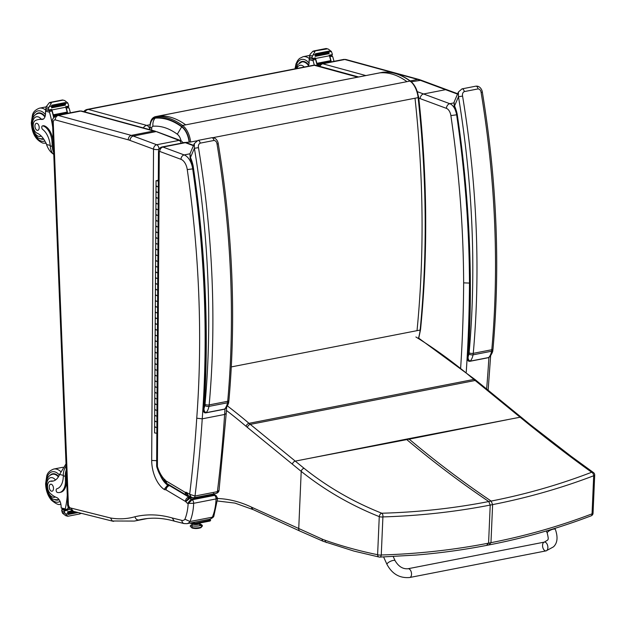 <?xml version="1.0" encoding="UTF-8"?>
<svg xmlns="http://www.w3.org/2000/svg" width="626" height="626" viewBox="0 0 626 626"><rect width="100%" height="100%" fill="white"/><g stroke="black" fill="none" stroke-linecap="round" stroke-linejoin="round"><path stroke-width="0.94" d="M231.315 366.914L420.14 330.051L420.328 329.581L420.14 330.051A40.51 23.264 79 0 1 418.379 338.533M182.659 142.556A8.928 1.056 173.7 0 0 189.107 142.118A16.581 9.523 -101 0 0 181.689 126.828C172.815 120.38 163.981 117.477 155.178 118.118A10.493 6.025 -101 0 0 152.384 119.746C151.179 120.81 150.365 123.205 149.95 126.914L151.711 128.447A2.942 1.69 79 0 1 153.002 126.225C161.07 125.638 169.169 128.291 177.307 134.207A9.03 5.188 79 0 1 181.039 140.756M181.689 126.828L177.307 134.207M418.458 97.218A8.928 1.056 -6.3 0 0 418.661 96.952C427.347 176.696 428.012 253.812 420.664 328.306L420.633 328.509M358.635 76.975L316.099 65.354A5.955 4.687 105.3 0 0 314.354 65.3A5.955 3.42 -101 0 0 313.391 65.253L87.335 109.386A5.955 3.42 79 0 1 88.297 109.433A5.955 4.687 105.3 0 0 84.87 111.937M313.391 65.253L313.391 65.253A5.955 5.955 0 0 1 316.099 65.354M143.284 127.9A5.955 4.687 -74.7 0 1 146.711 125.388A5.955 3.42 79 0 1 149.911 129.261M365.866 75.566L322.805 63.797A7.442 4.272 -101 0 0 321.608 63.742L343.611 59.447A7.442 4.272 79 0 1 344.816 59.501L417.816 79.447A4.171 3.279 -74.7 0 1 419.044 79.486L421.275 80.253L411.298 81.771M466.229 372.196A953.296 547.5 -101 0 0 469.477 283.085L463.647 282.85A949.126 545.105 79 0 1 460.666 367.752M418.794 98.126L446.455 108.376A7.739 4.445 79 0 1 450.877 115.591L456.636 114.816A714.548 410.382 -101 0 1 469.477 283.085L469.774 283.022M212.754 494.086A2.809 1.612 -101 0 0 213.497 494.767L216.126 495.596L214.546 495.393L192.151 499.767L188.129 503.695A40.729 23.389 79 0 1 184.928 519.197L189.975 521.528L212.363 517.162A11.91 6.839 79 0 1 209.374 519.29C211.862 518.414 213.349 517.412 213.818 516.293L212.363 517.162A44.657 25.65 79 0 0 216.048 498.938C217.879 498.507 218.145 498.226 216.839 498.093M182.8 142.908A3.928 3.928 0 0 0 180.437 140.474L180.437 140.474A3.928 3.036 110.3 0 0 179.091 140.381L154.833 131.053A3.928 3.091 -74.7 0 0 153.683 131.014A38.702 22.231 79 0 1 155.631 131.687L133.244 136.053A3.928 3.036 110.3 0 0 130.067 140.451L153.526 149.144A3.928 3.036 -69.7 0 1 156.703 144.747A3.928 2.254 79 0 1 159.02 149.231M113.65 521.348L112.25 520.988L110.552 517.992L70.793 508.03A3.513 2.019 79 0 1 68.367 504.04L53.265 122.782A3.513 2.019 79 0 1 55.252 119.887L128.252 139.833A34.774 19.969 79 0 1 130.005 140.435A3.928 3.013 -67.7 0 1 133.244 136.053L156.703 144.747L179.091 140.381A3.928 2.254 79 0 1 181.172 143.229M214.061 493.836L215.078 494.97M216.134 495.596L217.629 498.366L213.818 516.293M157.189 460.681L151.688 460.47L153.526 149.144A3.928 1.064 0.3 0 0 158.934 149.418M184.928 519.197A7.981 4.585 79 0 1 181.853 520.386L172.197 517.968A207.644 119.253 -101 0 0 134.95 516.747C135.639 519.04 136.969 520.112 138.941 519.963L144.136 518.954M151.688 460.47A26.261 15.079 -101 0 0 164.106 489.399A6.103 3.506 -101 0 0 165.773 489.72A1.808 1.041 79 0 1 165.788 489.728A7.512 4.312 79 0 1 166.031 489.861L185.366 501.379A7.512 4.312 79 0 1 185.742 501.582A1.26 0.72 79 0 1 185.789 501.606A1.26 0.72 79 0 1 185.805 501.622A6.737 3.873 -101 0 0 187.651 503.406L193.661 503.304L216.048 498.938A2.973 1.714 79 0 0 214.546 495.393L213.497 494.767L191.102 499.141A2.809 1.612 79 0 1 190.124 498.077A5.188 2.981 -101 0 0 189.388 497.427A5.188 2.981 -101 0 0 189.232 497.334A11.44 6.573 -101 0 0 188.786 497.083L169.529 485.62A11.44 6.573 -101 0 0 169.2 485.44A5.736 3.294 -101 0 0 168.41 485.15L169.333 484.97M192.135 497.686L190.124 498.077L185.805 501.622M190.797 497.028L189.232 497.334L185.742 501.582M190.374 496.778L188.786 497.083C186.853 497.678 185.711 499.11 185.366 501.379M169.889 485.299L169.2 485.44C167.267 486.026 166.133 487.458 165.788 489.728L167.588 485.463L168.41 485.15M169.169 484.876L167.643 485.173A22.333 12.825 79 0 1 160.256 475.259M187.651 503.406L191.102 499.141L192.151 499.767A2.973 1.714 -101 0 1 193.661 503.304A44.657 25.65 -101 0 1 189.975 521.528A11.91 6.839 -101 0 1 186.978 523.665L209.374 519.29M70.793 508.03L73.328 511.293C69.04 509.118 67.131 506.551 67.6 503.578L67.6 503.578A3.928 0.837 -2.3 0 0 68.367 504.04M172.197 517.968L174.294 521.137C163.026 517.921 152.11 517.342 141.554 519.4A203.716 116.999 79 0 0 138.941 519.963A164.615 94.542 -101 0 1 134.355 521.067L112.25 520.988M164.106 489.399L167.643 485.173A2.175 1.244 79 0 0 168.011 485.267M174.294 521.137L184.052 523.579A3.928 3.107 -76 0 1 181.853 520.386M219.045 490.291L217.402 491.645A2.973 1.714 79 0 1 216.236 493.405C217.918 492.834 218.857 491.793 219.045 490.291L226.213 413.496L224.617 414.459A953.296 547.5 79 0 1 217.402 491.645L195.015 496.019L189.662 494.274L191.259 497.302L193.849 497.78A2.973 1.714 79 0 1 193.841 497.78A2.973 1.714 79 0 1 193.778 497.787M193.849 497.78A2.973 1.714 79 0 0 195.015 496.019A953.296 547.5 -101 0 0 202.229 418.833A717.521 412.088 -101 0 0 192.691 168.879L187.26 169.591A713.593 409.834 79 0 1 196.744 418.207L202.229 418.833L224.617 414.459A717.521 412.088 79 0 0 225.008 408.974M188.09 495.409L186.869 492.607A6.362 3.654 -101 0 0 185.766 492.208A2.919 1.675 79 0 1 185.468 492.349A1.455 0.837 79 0 1 185.046 492.247A1.463 0.845 79 0 1 184.975 492.208L165.827 480.807A1.815 1.041 79 0 1 165.687 480.713A1.189 0.689 79 0 1 165.483 480.533A0.939 0.54 79 0 1 165.209 480.032A6.033 3.466 -101 0 0 164.153 479.086A24.351 13.983 79 0 1 157.408 466.448L156.641 465.94L156.758 466.8L157.408 466.448L159.262 152.079A0.837 0.477 79 0 1 159.763 151.461L180.992 159.325A10.955 6.291 79 0 1 187.26 169.591M165.827 480.807L166.79 483.444M184.975 492.208L186.149 494.986M165.687 480.713L166.563 483.295M165.483 480.533L165.718 482.544L164.99 481.496L165.209 480.032M185.766 492.208L188.027 495.377M164.153 479.086L165.139 481.762M185.468 492.349L188.332 495.565M185.046 492.247L186.243 495.041L166.993 483.577M489.117 544.698L490.964 542.687C525.903 535.833 559.597 526.223 592.047 513.844A2.973 1.8 70 0 1 591.101 515.855A2.973 1.8 70 0 1 591.046 515.871M593.698 475.76C561.225 488.147 527.53 497.764 492.615 504.611L491.16 501.066C525.934 494.266 559.441 484.657 591.672 472.247A2.973 1.8 69.7 0 1 593.698 475.76L592.047 513.844A2.973 0.939 2.5 0 0 593.049 513.187L594.7 475.111A2.973 0.939 -177.5 0 1 593.698 475.76M530.363 424.733A2.973 2.019 128.7 0 0 530.324 424.702L571.045 456.237L593.495 472.583A2.973 2.434 126.5 0 0 591.672 472.247C573.001 458.905 552.085 442.965 528.923 424.42L475.15 380.491A119.089 68.398 79 0 1 473.874 379.426A742.319 426.337 -101 0 0 415.883 336.976M506.927 419.796L409.185 439.147A119.081 68.391 79 0 1 408.645 438.709L520.151 417.213A2.973 2.003 129.2 0 1 521.544 417.503L476.55 380.772A2.973 2.003 129.2 0 0 475.15 380.491L250.29 424.381A119.089 68.398 79 0 1 249.023 423.325A742.319 426.337 -101 0 0 227.41 405.938M486.723 545.168L488.577 543.149C453.631 549.941 417.863 553.893 381.265 554.988A2.973 1.588 87.4 0 1 379.849 557.101A2.973 1.588 87.4 0 1 379.841 557.101A2.973 1.588 87.4 0 1 379.536 557.054A2.973 2.05 -77.4 0 1 379.066 557.03L379.066 557.03A2.973 2.05 -77.4 0 1 377.611 554.714C359.207 550.927 341.726 546.115 325.16 540.269A116.444 75.519 87.7 0 1 322.132 539.096L252.184 507.451A116.115 66.685 79 0 1 251.621 507.185A213.795 122.79 -101 0 0 217.621 498.523M382.909 516.912C419.53 515.808 455.298 511.865 490.221 505.08L492.615 504.611L490.964 542.687L488.577 543.149L490.221 505.08L488.765 501.536C454.03 508.304 418.364 512.201 381.774 513.226A2.973 1.596 87.7 0 1 382.909 516.912L381.265 554.988A2.973 0.939 -177.5 0 1 377.611 554.714L379.262 516.63A2.973 1.917 -67.2 0 1 381.774 513.226C353.158 501.825 327.265 486.856 304.079 468.311L250.29 424.381A2.973 2.003 -50.8 0 0 247.419 427.441L301.208 471.386C324.558 490.056 350.576 505.143 379.262 516.63A2.973 0.939 2.5 0 0 382.909 516.912M406.251 439.178L308.508 458.529L409.185 439.147C435.469 461.292 462.794 481.934 491.16 501.066L488.765 501.536C460.407 482.396 433.082 461.761 406.79 439.616A119.081 68.391 79 0 1 406.251 439.178L408.645 438.709M408.027 568.737L544.362 542.108A4.468 2.567 78.9 0 1 547.515 545.152A4.468 2.567 78.9 0 1 546.967 550.356A4.468 2.567 78.9 0 1 546.068 550.88A4.468 2.567 78.9 0 1 542.914 547.836A4.468 2.567 78.9 0 1 543.454 542.632A4.468 2.567 78.9 0 1 544.362 542.108A4.468 2.567 78.9 0 1 547.515 545.152A4.468 2.567 78.9 0 1 546.967 550.356A4.468 2.567 78.9 0 1 546.068 550.88L409.733 577.501A4.468 2.567 78.9 0 0 410.633 576.976A4.468 2.567 78.9 0 0 411.18 571.781A4.468 2.567 78.9 0 0 408.027 568.737C402.878 569.206 398.574 566.538 395.131 560.74A4.468 1.401 155.5 0 0 393.058 560.458A4.468 1.401 155.5 0 0 387.478 563.29A4.468 1.401 155.5 0 0 387.001 564.441L383.597 556.96M446.455 108.376A4.171 3.224 110.3 0 1 449.828 103.705A11.91 6.839 -101 0 1 456.636 114.816L457.223 114.347L456.589 113.955L454.218 106.686A2.973 0.9 156.1 0 1 454.554 105.951L454.069 102.179M468.952 353.917A12.794 7.348 79 0 1 468.35 356.1L467.567 358.643C467.528 360.521 468.287 361.413 469.844 361.312A1.487 0.853 -101 0 0 470.142 361.147C468.318 360.013 467.724 358.33 468.35 356.1A717.521 412.088 -101 0 0 457.223 114.347A25.236 14.492 -101 0 0 454.554 105.951L458.475 96.74L462.575 96.091C462.191 93.916 462.77 92.421 464.296 91.592L478.053 88.908C479.751 89.103 480.768 90.293 481.112 92.476A635.656 365.075 79 0 1 491.793 349.731A11.91 6.839 79 0 1 491.59 351.233A2.973 1.393 10.8 0 0 492.811 350.388L493.006 348.972A2.973 1.103 -174.9 0 1 491.793 349.731L473.256 353.346A2.973 1.103 -174.9 0 1 469.109 352.79A8.928 5.133 79 0 1 468.952 353.917A2.973 1.393 10.8 0 0 473.045 354.848A11.91 6.839 -101 0 0 473.256 353.346A635.656 365.075 -101 0 0 462.575 96.091M492.811 350.388C492.92 351.46 491.973 353.557 489.97 356.679L488.679 357.532L470.142 361.147A15.775 9.061 -101 0 0 473.045 354.848L491.59 351.233A15.775 9.061 79 0 1 488.679 357.532A1.487 0.853 -101 0 1 488.39 357.696A1.487 0.853 -101 0 1 488.053 357.649M493.006 348.972C500.346 266.019 496.794 180.421 482.349 92.163L481.112 92.476M461.972 88.884A2.973 1.714 79 0 1 462.019 88.869L458.412 91.999L458.475 96.74A632.675 363.362 79 0 1 469.109 352.79M192.503 165.507L192.651 166.344L193.137 165.906L192.503 165.507L190.132 158.245A2.973 0.9 156.1 0 1 190.46 157.502L189.983 153.73M204.866 405.468A12.794 7.348 79 0 1 204.264 407.659L203.481 410.202C203.442 412.08 204.201 412.964 205.758 412.87A1.487 0.853 -101 0 0 206.048 412.706C204.232 411.564 203.63 409.881 204.264 407.659A717.521 412.088 -101 0 0 193.137 165.906A25.236 14.492 -101 0 0 190.46 157.502L194.389 148.292L198.489 147.65C198.106 145.475 198.677 143.972 200.203 143.151L213.959 140.467C215.657 140.662 216.682 141.844 217.026 144.027A635.656 365.075 79 0 1 227.707 401.282A11.91 6.839 79 0 1 227.496 402.784A2.973 1.393 10.8 0 0 228.717 401.939L228.913 400.523A2.973 1.103 -174.9 0 1 227.707 401.282L209.17 404.905A2.973 1.103 -174.9 0 1 205.023 404.349A8.928 5.133 79 0 1 204.866 405.468A2.973 1.393 10.8 0 0 208.959 406.407A11.91 6.839 -101 0 0 209.17 404.905A635.656 365.075 -101 0 0 198.489 147.65M228.717 401.939C228.834 403.011 227.887 405.108 225.876 408.238L224.585 409.083L206.048 412.706A15.775 9.061 -101 0 0 208.959 406.407L227.496 402.784A15.775 9.061 79 0 1 224.585 409.083A1.487 0.853 -101 0 1 224.296 409.255A1.487 0.853 -101 0 1 223.967 409.208M228.913 400.523C236.26 317.578 232.708 231.972 218.255 143.722L217.026 144.027M197.879 140.435A2.973 1.714 79 0 1 197.933 140.427L194.318 143.557L194.389 148.292A632.675 363.362 79 0 1 205.023 404.349M333.979 61.332A63.296 36.355 -101 0 0 332.797 56.88L330.614 55.424M329.425 55.878A1.409 0.806 79 0 1 329.918 56.708A63.296 36.355 79 0 1 331.295 61.857M326.193 48.499L328.298 49.094L331.373 51.457L332.195 53.711A5.016 2.88 79 0 0 332.351 54.603L329.245 55.205A5.016 2.88 79 0 0 329.393 55.777A63.296 36.355 79 0 1 330.755 60.644M330.966 61.489A63.296 36.355 79 0 1 331.068 61.896M329.393 55.777L315.52 58.484A63.296 36.355 79 0 1 317.46 65.722M314.831 58.523A1.409 0.806 79 0 1 315.59 59.509A63.296 36.355 79 0 1 317.202 65.66M315.59 59.509L313.031 60.01L313.11 60.722A63.296 36.355 79 0 1 314.275 65.151M330.708 60.636L316.928 63.328A63.296 36.355 79 0 1 317.147 64.22L330.927 61.528L330.708 60.636M319.354 64.775L317.374 65.159A63.296 36.355 79 0 1 317.507 65.738M321.608 63.742L318.196 65.926M327.523 48.836L314.964 50.941L314.917 51.708L312.945 51.215L310.089 54.282L309.463 56.974A5.016 2.88 79 0 1 309.369 57.803L309.659 58.461L312.022 59.055L315.207 58.453L312.163 59.032M315.52 58.484A5.016 2.88 79 0 1 315.371 57.913L312.264 58.523A5.016 2.88 79 0 1 312.1 57.631L312.429 56.011L314.917 51.708M326.639 48.664L312.945 51.215M313.947 50.886L314.964 50.941M315.457 54.634L329.237 51.942L329.174 51.05L315.394 53.742L315.332 54.611A5.016 2.88 79 0 1 315.332 54.587L313.07 55.033M329.237 51.942L315.567 54.564M315.269 56.363L329.049 53.672L328.994 52.78L315.214 55.471L315.207 56.363A5.016 2.88 79 0 1 315.214 55.471M329.049 53.672L315.332 56.34M317.374 65.159L317.703 65.793M316.928 63.328L317.147 64.22M332.351 54.603L332.187 55.135L329.362 55.667L332.187 55.135M312.264 58.523L312.092 59.055M315.394 53.742A2.348 1.346 79 0 1 315.332 54.587M315.371 57.913L315.207 58.453M309.878 58.515L309.08 59.634A1.487 1.142 103.2 0 0 309.08 59.713A42.192 24.234 79 0 1 309.127 62.013A7.661 4.398 79 0 1 308.156 66.278M313.031 60.01L313.313 58.805M299.33 63.03A13.396 7.692 79 0 1 302.029 61.465A13.396 7.692 79 0 1 308.712 65.002M46.261 109.98L45.471 111.092A1.487 1.142 103.2 0 0 45.471 111.178A42.192 24.234 79 0 1 45.518 113.47A7.661 4.398 79 0 1 42.427 119.417A7.661 4.398 79 0 1 41.637 119.441A32.818 18.85 79 0 0 38.233 119.574A32.818 18.85 79 0 0 35.51 120.489A6.565 3.772 79 0 0 33.288 126.71A6.565 3.772 79 0 0 37.004 133.119A20.76 11.925 79 0 1 46.52 144.496C48.155 149.168 50.636 152.486 53.961 154.442M53.679 152.235A13.506 10.673 -76 0 1 52.208 146.359L52.044 142.329A14.609 8.388 -101 0 0 42.803 125.889A1.87 1.072 -101 0 0 42.513 125.881A1.87 1.072 -101 0 0 41.762 127.399A1.87 1.072 -101 0 0 42.615 129.379A16.879 9.695 -101 0 1 50.236 145.866L52.208 146.359M53.773 154.552A13.506 10.673 104 0 1 50.323 146.875L50.236 145.866M70.362 112.79A63.296 36.355 -101 0 0 69.189 108.337L66.998 106.889M65.816 107.343A1.409 0.806 79 0 1 66.309 108.173A63.296 36.355 79 0 1 67.686 113.314M65.785 107.234L51.911 109.949A5.016 2.88 79 0 1 51.762 109.378L48.648 109.988A5.016 2.88 79 0 1 48.492 109.096L48.812 107.476L46.136 106.811L49.337 102.68L50.338 102.343L62.545 99.964L64.689 100.559L67.764 102.922L68.586 105.168A5.016 2.88 79 0 0 68.743 106.06L65.636 106.67A5.016 2.88 79 0 0 65.785 107.234A63.296 36.355 79 0 1 67.146 112.101M67.358 112.954A63.296 36.355 79 0 1 67.459 113.361M51.911 109.949A63.296 36.355 79 0 1 53.899 117.398M51.222 109.988A1.409 0.806 79 0 1 51.974 110.974A63.296 36.355 79 0 1 53.711 117.657M51.974 110.974L49.423 111.467L49.493 112.187A63.296 36.355 79 0 1 52.694 127.258M67.092 112.101L53.312 114.793A63.296 36.355 79 0 1 53.539 115.677L67.318 112.993L67.092 112.101M54.869 116.413L53.766 116.624A63.296 36.355 79 0 1 53.93 117.352M48.812 107.476L51.309 103.165L49.337 102.68M63.907 100.293L62.639 100.027L50.964 102.304L51.309 103.165M53.546 148.698A12.254 9.687 -76 0 1 53.21 146.163L53.053 142.133L52.044 142.329M43.257 125.803A1.87 1.072 79 0 1 43.515 125.685A1.87 1.072 79 0 1 43.804 125.693A14.609 8.388 79 0 1 53.053 142.133M51.848 106.099L65.628 103.407L65.566 102.515L51.786 105.207L51.723 106.076A5.016 2.88 79 0 1 51.723 106.052L49.462 106.498M65.628 103.407L51.958 106.029M51.661 107.821L65.44 105.137L65.386 104.245L51.606 106.936L51.59 107.821A5.016 2.88 79 0 1 51.606 106.936M65.44 105.137L51.715 107.797M53.766 116.624L54.094 117.156M53.312 114.793L53.539 115.677M68.743 106.06L68.578 106.6L65.753 107.132M46.136 106.811L45.847 108.431A5.016 2.88 79 0 1 45.761 109.26L46.042 109.926L48.413 110.52L51.59 109.91L48.546 110.489M48.648 109.988L48.484 110.52M51.786 105.207A2.348 1.346 79 0 1 51.723 106.052M51.762 109.378L51.59 109.91M49.423 111.467L49.697 110.262M43.765 139.175A13.396 7.692 79 0 1 43.546 139.222A13.396 7.692 79 0 1 41.504 139.16A13.396 7.692 79 0 1 40.463 138.784M35.721 114.495A13.396 7.692 79 0 1 38.413 112.923A13.396 7.692 79 0 1 45.095 116.467M38.233 119.574L39.477 119.331A32.818 18.85 79 0 1 41.214 119.136L43.507 119.081M36.934 123.353A3.576 2.05 -101 0 0 36.386 123.33A3.576 2.05 -101 0 0 35.056 127.234A3.576 2.05 -101 0 0 37.756 130.349A3.576 2.05 -101 0 0 39.156 126.906A3.576 2.05 -101 0 0 36.934 123.353M66.199 463.53L59.595 474.438A20.76 11.925 79 0 1 52.811 481.136A20.76 11.925 79 0 1 50.792 481.23L52.036 480.987A6.565 3.772 79 0 0 51.402 481.018L50.158 481.261A6.565 3.772 79 0 1 50.792 481.23M66.106 465.9A13.506 10.673 104 0 0 63.312 474.805L63.304 475.807A16.879 9.695 -101 0 1 56.849 488.781A1.87 1.072 -101 0 0 56.16 490.604A1.87 1.072 -101 0 0 57.318 492.435A14.609 8.388 -101 0 0 59.556 492.505A14.609 8.388 -101 0 0 65.433 480.338L65.276 476.3A13.506 10.673 -76 0 1 66.27 469.946M67.264 495.127A63.296 36.355 79 0 1 65.214 508.891L65.527 509.877M67.013 509.587A1.409 0.806 -101 0 0 67.225 509.595A1.409 0.806 -101 0 0 67.741 508.969A63.296 36.355 -101 0 0 68.265 506.763M67.741 516.2L64.885 513.195L64.439 511.716A5.016 2.88 -101 0 1 64.533 510.886L67.639 510.284A5.016 2.88 -101 0 1 67.749 509.775A63.296 36.355 -101 0 0 68.406 507.115M50.158 481.261A6.565 3.772 79 0 0 47.506 486.418A6.565 3.772 79 0 0 50.283 493.358A32.818 18.85 79 0 0 56.614 497.513A7.661 4.398 79 0 1 61.051 505.565A42.192 24.234 79 0 1 61.184 507.882A1.487 1.142 102.7 0 0 61.191 507.968L63.273 509.314M79.424 513.923L81.443 513.343M67.804 516.262L65.699 515.675L62.623 513.304L61.802 511.059A5.016 2.88 -101 0 0 61.638 510.167L61.81 509.627L63.163 509.384L61.81 509.627M65.433 480.338L66.442 480.142L66.278 476.104A12.254 9.687 -76 0 1 66.411 473.483M66.442 480.142A14.609 8.388 79 0 1 60.558 492.31L59.556 492.505M65.605 514.056L67.866 513.61A2.348 1.346 -101 0 1 67.999 514.509L67.866 513.586A5.016 2.88 -101 0 0 67.866 513.61L76.051 511.99M67.718 512.639L73.868 511.442L67.694 512.647L67.592 511.739L71.935 510.894M67.592 511.739A5.016 2.88 -101 0 0 67.678 512.647M68.054 514.494L78.172 512.522L68.023 514.502M64.533 510.886L64.243 510.221L61.88 509.634M67.639 510.284L67.248 509.587M80.026 513.883L67.835 516.27M58.641 476.425A13.396 7.692 -101 0 0 54.759 473.866A13.396 7.692 -101 0 0 52.709 473.796A13.396 7.692 -101 0 0 50.017 475.361M54.759 499.658A13.396 7.692 -101 0 0 57.842 500.096A13.396 7.692 -101 0 0 59.079 499.658M53.429 480.987A20.76 11.925 79 0 1 52.036 480.987M51.504 491.199A3.576 2.05 -101 0 0 52.052 491.214A3.576 2.05 -101 0 0 53.382 487.318A3.576 2.05 -101 0 0 50.683 484.203A3.576 2.05 -101 0 0 49.282 487.638A3.576 2.05 -101 0 0 51.504 491.199M192.558 524.588L192.644 523.813A3.725 0.79 -2.3 0 0 192.644 523.907A3.725 0.79 -2.3 0 0 195.359 524.565A3.725 0.79 -2.3 0 0 199.522 524.064L199.483 523.078L199.522 524.064A5.031 1.072 177.7 0 1 200.688 525.449A1.307 1.08 69.2 0 1 199.522 524.064A3.725 0.79 -2.3 0 0 200.085 523.618L200.062 522.968M192.401 524.627A1.307 1.08 69.2 0 1 192.151 524.643A5.031 1.072 177.7 0 1 192.479 524.525A5.031 1.072 177.7 0 0 192.151 524.643A0.931 0.767 -110.8 0 0 191.853 524.682A0.931 0.767 69.2 0 1 192.151 524.643A1.307 1.08 -110.8 0 0 192.401 524.627M192.221 526.45A5.024 1.072 -2.3 0 0 193.841 527.867A5.024 1.072 -2.3 0 0 200.758 527.256A0.931 0.767 -110.8 0 0 200.688 525.449A5.031 1.072 177.7 0 1 193.763 526.051A5.031 1.072 177.7 0 1 192.151 524.643A5.031 1.072 177.7 0 0 193.763 526.051A5.031 1.072 177.7 0 0 200.688 525.449A0.931 0.767 69.2 0 1 200.758 527.256M191.673 527.483L191.681 527.585A4.836 1.025 -2.3 0 0 195.202 528.43A4.836 1.025 -2.3 0 0 200.617 527.781L200.602 527.374L200.617 527.781A4.836 1.025 -2.3 0 0 201.345 527.202L201.337 527.1A4.836 1.025 177.7 0 1 200.273 527.89A4.836 1.025 177.7 0 1 193.958 528.36A14.883 7.778 95.4 0 0 194.569 528.461A14.883 7.778 -84.6 0 1 193.958 528.36A4.836 1.025 177.7 0 1 192.8 528.188A4.836 1.025 177.7 0 1 191.697 527.491M200.304 524.22A5.031 1.072 177.7 0 1 200.688 525.449A1.307 1.08 -110.8 0 1 199.522 524.064A3.725 0.79 -2.3 0 0 200.085 523.618L200.461 524.369L199.53 524.134M192.644 523.907A3.725 0.79 -2.3 0 0 195.359 524.565A3.725 0.79 -2.3 0 0 199.522 524.064M205.852 519.979L204.123 520.316M210.109 520.331L210.14 521.004L210.712 520.049L195.163 523.25L191.313 522.82M208.654 519.431L210.712 520.049M210.14 521.004L195.187 523.923L195.163 523.25M193.082 523.266L193.105 523.931L195.187 523.923M193.105 523.931L189.827 523.109M156.711 191.846L155.999 192.182L158.245 192.511L155.999 192.182L155.96 197.91L158.214 198.239L155.96 197.91L156.68 197.573M156.578 214.773L155.858 215.109L158.112 215.438L155.858 215.109L155.897 209.374L158.151 209.702L155.897 209.374L155.929 203.646L158.182 203.974L155.929 203.646L156.641 203.309M155.858 215.109L155.827 220.837L158.081 221.166L155.827 220.837L156.547 220.501M156.445 237.7L155.725 238.036L157.979 238.365L155.725 238.036L155.757 232.301L158.01 232.629L155.757 232.301L155.796 226.573L158.049 226.902L155.796 226.573L156.508 226.236M155.725 238.036L155.694 243.764L157.948 244.093L155.694 243.764L156.273 243.459M156.304 260.627L155.592 260.964L157.846 261.292L155.592 260.964L155.624 255.228L157.877 255.557L155.624 255.228L155.655 249.5L157.909 249.829L155.655 249.5L156.375 249.164M155.592 260.964L155.553 266.692L157.807 267.02L155.553 266.692L156.132 266.386M156.171 283.555L155.451 283.891L157.705 284.22L155.451 283.891L155.491 278.155L157.744 278.484L155.491 278.155L155.522 272.427L157.775 272.756L155.522 272.427L156.242 272.091M155.451 283.891L155.42 289.619L157.674 289.948L155.42 289.619L156.14 289.29M156.038 306.49L155.318 306.818L157.572 307.147L155.318 306.818L155.358 301.083L157.603 301.411L155.358 301.083L155.389 295.355L157.642 295.683L155.389 295.355L156.101 295.026M155.318 306.818L155.287 312.546L157.541 312.875L155.287 312.546L155.866 312.241M155.897 329.417L155.185 329.745L157.439 330.074L155.185 329.745L155.217 324.01L157.47 324.338L155.217 324.01L155.256 318.282L157.509 318.611L155.256 318.282L155.968 317.953M155.185 329.745L155.154 335.473L157.408 335.802L155.154 335.473L155.733 335.168M155.764 352.344L155.052 352.673L157.306 353.001L155.052 352.673L155.084 346.937L157.337 347.266L155.084 346.937L155.115 341.209L157.369 341.538L155.115 341.209L155.835 340.88M155.052 352.673L155.013 358.401L157.267 358.729L155.013 358.401L155.592 358.095M155.631 375.271L154.912 375.6L157.165 375.929L154.912 375.6L154.951 369.864L157.204 370.201L154.951 369.864L154.982 364.136L157.236 364.465L154.982 364.136L155.702 363.808M154.912 375.6L154.88 381.328L157.134 381.664L154.88 381.328L155.6 380.999M155.498 398.199L154.779 398.527L157.032 398.856L154.779 398.527L154.81 392.792L157.063 393.128L154.81 392.792L154.849 387.064L157.103 387.392L154.849 387.064L155.561 386.735M154.779 398.527L154.747 404.263L157.001 404.592L154.747 404.263L155.459 403.927M155.358 421.126L154.645 421.454L156.899 421.783L154.645 421.454L154.677 415.727L156.93 416.055L154.677 415.727L154.708 409.991L156.962 410.32L154.708 409.991L155.428 409.662M154.645 421.454L154.614 427.19L156.86 427.519L154.614 427.19L155.326 426.854M158.323 180.413L156.062 180.718L156.03 186.446L158.284 186.775L156.03 186.446L156.743 186.11M156.062 180.718L158.315 181.047M154.677 415.727L155.397 415.39M154.81 392.792L155.53 392.463M154.951 369.864L155.53 369.559M155.084 346.937L155.663 346.632M155.217 324.01L155.937 323.681M155.358 301.083L155.929 300.777M155.491 278.155L156.07 277.85M155.624 255.228L156.203 254.923M155.757 232.301L156.477 231.964M155.897 209.374L156.61 209.037M157.791 180.343L158.214 180.39M158.323 180.077L157.791 180.186M156.829 433.247L154.575 432.918L154.614 427.19M158.081 180.648L156.836 180.718L158.081 180.648M204.538 520.237L205.735 520.01M150.537 123.259A10.978 6.307 79 0 1 155.099 117.641A0.892 0.728 -94.7 0 1 155.678 116.624L158.793 116.013C167.721 115.356 176.696 118.306 185.703 124.856L182.589 125.458L181.751 126.397A17.066 9.805 79 0 1 189.388 142.133L190.633 142.024A17.958 10.313 -101 0 0 182.589 125.458C173.582 118.909 164.615 115.966 155.678 116.624A11.871 6.816 -101 0 0 155.248 116.686L382.736 72.272A11.871 6.816 79 0 1 383.175 72.209A0.892 0.728 -94.7 0 1 383.237 72.201L383.237 72.201C392.338 71.536 401.423 74.51 410.492 81.13M155.099 117.641C163.949 116.992 172.831 119.91 181.751 126.397M158.793 116.013L383.175 72.209C392.103 71.552 401.078 74.502 410.085 81.051A17.958 10.313 79 0 1 418.121 97.617L418.317 97.445M196.767 140.827L190.633 142.024M410.679 81.701L410.085 81.051L406.97 81.654C397.964 75.112 388.996 72.162 380.06 72.819M212.91 137.673L418.121 97.617C426.815 177.761 427.488 255.244 420.14 330.051M415.015 98.219C423.7 178.371 424.373 255.846 417.026 330.661M155.178 118.118A8.928 7.301 85.3 0 0 153.002 126.225M151.68 130.192L151.711 128.447M185.703 124.856L406.97 81.654M150.138 124.723L146.711 125.388L88.297 109.433L314.354 65.3L357.736 77.154M343.611 59.447L346.037 59.54A4.171 3.279 -74.7 0 0 344.816 59.501L322.805 63.797A4.171 3.279 105.3 0 0 319.964 66.411M421.196 80.222L446.995 89.784A4.171 3.224 110.3 0 0 445.571 89.682L419.772 80.12A38.702 22.231 79 0 0 417.816 79.447L410.226 80.934M419.044 79.486L346.037 59.54M450.877 115.591A710.377 407.988 79 0 1 463.647 282.85M488.906 357.524A953.296 547.5 79 0 1 486.637 389.004M453.819 102.93L449.828 103.705L423.567 93.978L445.571 89.682L457.512 94.103M417.503 91.732L423.567 93.978A4.171 3.224 110.3 0 0 420.195 98.642M81.834 111.107L79.479 111.013A7.442 4.272 79 0 1 80.676 111.068A3.928 3.091 -74.7 0 1 81.834 111.107L154.833 131.053M133.244 136.053A38.702 22.231 -101 0 0 131.288 135.388L58.288 115.442L80.676 111.068L153.683 131.014L131.288 135.388A3.928 3.091 105.3 0 0 128.252 139.833M170.202 485.486L169.529 485.62A3.928 2.864 120.8 0 0 166.031 489.861M134.95 516.747A160.686 92.288 79 0 1 110.552 517.992M79.479 111.013L57.083 115.387A7.442 4.272 -101 0 1 58.288 115.442A3.928 3.091 105.3 0 0 55.252 119.887M57.083 115.387C53.226 117.406 51.692 119.715 52.498 122.32A3.928 0.837 -2.3 0 0 53.265 122.782M196.744 418.207A949.36 545.246 79 0 1 189.662 494.274L186.869 492.607M194.31 143.589L189.96 153.785L184.169 154.927L162.94 147.063A4.765 2.739 -101 0 0 162.001 146.969L184.396 142.603A4.765 2.739 79 0 1 185.335 142.689A3.928 3.036 -69.7 0 1 186.681 142.791L193.559 145.342M159.763 151.461A3.928 3.036 110.3 0 1 162.94 147.063L185.335 142.689L193.411 145.686M180.992 159.325A3.928 3.036 110.3 0 1 184.169 154.927A14.883 8.553 -101 0 1 192.691 168.879L193.019 168.809M162.001 146.969C159.763 147.626 158.589 149.113 158.488 151.437A3.928 1.064 0.3 0 0 159.262 152.079M476.55 380.772L475.29 379.724A2.973 1.98 130.3 0 0 473.874 379.426L249.023 423.325A2.973 1.98 -49.7 0 0 246.112 426.353A122.07 70.104 -101 0 0 247.419 427.441M521.56 417.511L530.324 424.702A2.973 2.019 128.7 0 0 528.923 424.42M308.508 458.529L295.292 461.112A2.973 2.003 -50.8 0 0 292.412 464.171M322.132 539.096A2.973 2.168 112.8 0 0 323.274 541.333L299.87 531.059A2.973 2.254 114.7 0 1 298.727 528.821L301.208 471.386A2.973 2.019 -51.3 0 1 304.079 468.311M226.432 410.453A739.345 424.624 79 0 1 246.112 426.353M325.16 540.269A2.973 2.191 109.5 0 0 326.459 542.562A2.973 2.191 109.5 0 0 326.545 542.593M379.849 557.101A2.973 2.973 0 0 1 379.066 557.03L353.933 551.083L323.282 541.333A2.973 2.168 112.8 0 0 323.352 541.365M252.184 507.451A2.973 2.254 114.7 0 0 253.334 509.689L299.87 531.059A2.973 2.254 114.7 0 0 299.948 531.091M251.621 507.185A2.973 2.246 115.3 0 0 252.74 509.415A2.973 2.246 115.3 0 0 253.045 509.525M544.362 542.108C548.564 539.26 549.002 540.989 547.257 533.141A4.468 1.401 -24.5 0 1 548.994 530.973A4.468 1.401 -24.5 0 1 553.314 529.158A4.468 1.401 -24.5 0 1 555.379 529.447C558.087 537.257 557.453 543.055 553.494 546.842L546.068 550.88M469.805 361.319A1.487 0.853 -101 0 0 469.844 361.312L488.39 357.696L489.978 356.671M464.296 91.592A2.973 1.714 79 0 0 462.027 88.869L475.776 86.185A2.973 1.714 79 0 1 478.053 88.908M205.711 412.878A1.487 0.853 -101 0 0 205.758 412.87L224.296 409.255L225.884 408.222M200.203 143.151A2.973 1.714 79 0 0 197.933 140.427L211.69 137.743A2.973 1.714 79 0 1 213.959 140.467M332.476 56.215L329.918 56.708M312.429 56.011L309.753 55.346M331.373 51.457L329.362 51.856M312.1 57.631L309.463 56.974M313.11 60.722L309.08 59.713M295.519 68.743A15.486 8.889 79 0 1 309.08 63.156M309.729 55.409L303.086 56.708A17.864 10.259 79 0 1 309.502 58.774M296.802 68.492A10 5.744 79 0 1 301.583 65.354A10 5.744 79 0 1 304.267 67.037M303.978 61.504L301.881 61.919A12.982 7.457 79 0 1 303.86 61.982A12.982 7.457 79 0 1 308.508 65.558M68.86 107.672L66.309 108.173M43.804 125.693L42.803 125.889M67.764 102.922L65.746 103.313M48.492 109.096L45.847 108.431M63.03 100.121L51.348 102.406M43.171 119.143L41.637 119.441M49.493 112.187L45.471 111.178M50.197 145.412L46.52 144.496M44.876 140.999A15.486 8.889 79 0 1 41.582 141.194A15.486 8.889 79 0 1 33.068 130.92M31.832 124.566A15.486 8.889 79 0 1 35.854 111.843A15.486 8.889 79 0 1 45.463 114.621M46.121 106.874L39.477 108.173A17.864 10.259 79 0 1 45.894 110.231M41.246 136.053A10 5.744 79 0 1 32.646 127.266A10 5.744 79 0 1 37.975 116.819A10 5.744 79 0 1 41.214 119.136M40.361 112.97L38.264 113.376A12.982 7.457 79 0 1 40.252 113.447A12.982 7.457 79 0 1 44.9 117.023M43.241 138.862L43.515 138.808A12.982 7.457 79 0 1 43.241 138.862C36.723 138.706 37.904 137.11 35.627 135.498C32.09 130.474 31.034 125.114 32.458 119.425C33.35 116.233 35.283 114.214 38.264 113.376M63.304 475.807L65.276 476.3M65.19 509.47L67.741 508.969M67.749 509.775L69.846 509.368M65.214 508.891L61.184 507.882M67.663 516.16L65.699 515.675M64.439 511.716L61.802 511.059M64.885 513.195L62.209 512.53M64.243 510.221L67.358 509.619M63.304 475.361L59.595 474.438M59.353 475.001A15.486 8.889 -101 0 0 54.681 471.832A15.486 8.889 -101 0 0 46.121 485.432M47.365 491.786A15.486 8.889 -101 0 0 60.041 501.426M60.777 471.621A17.864 10.259 -101 0 0 56.504 469.132A17.864 10.259 -101 0 0 53.766 469.038C49.689 470.603 47.341 472.951 46.731 476.096L45.596 483.687C45.815 490.244 47.748 495.737 51.395 500.166C56.082 504.04 59.157 505.354 60.612 504.102A17.864 10.259 -101 0 0 60.847 504.055L60.612 504.102M63.038 467.34A17.864 10.259 -101 0 0 61.904 467.45L63.054 467.317M55.409 496.989A10 5.744 79 0 1 46.919 488.022A10 5.744 79 0 1 52.271 477.693A10 5.744 79 0 1 55.503 479.993M58.797 499.274A12.982 7.457 79 0 1 57.537 499.728C51.019 499.571 52.201 497.983 49.923 496.371C46.387 491.34 45.33 485.979 46.754 480.291C47.639 477.098 49.579 475.087 52.561 474.25A12.982 7.457 79 0 1 54.548 474.312A12.982 7.457 79 0 1 58.374 476.871M150.099 125.74C150.256 120.724 151.977 117.704 155.248 116.686M410.492 81.122C414.85 84.69 417.519 90.144 418.489 97.484C427.206 177.604 427.879 255.048 420.5 329.816L418.622 338.682M382.736 72.272L383.237 72.201M149.95 126.914L149.911 129.707M420.594 328.916L420.664 328.337M418.661 96.952L415.656 87.671M87.335 109.386A5.955 5.955 0 0 0 83.735 111.624M490.635 355.826L488.139 390.225M446.995 89.784L457.669 93.736M156.977 131.781L180.437 140.474M214.342 494.047L213.513 493.351M134.355 521.067L147.259 518.547M73.078 511.246L112.993 521.255M52.498 122.32L67.6 503.578M184.052 523.579L186.978 523.665M193.841 497.78L216.236 493.405M184.396 142.603L186.681 142.791M226.659 407.221L226.213 413.496M166.61 483.335L165.702 482.529M188.011 495.369L191.259 497.302M156.758 466.8C158.503 472.693 161.132 477.56 164.661 481.394M158.488 151.437L156.641 465.947M186.204 495.017L188.512 495.667M379.841 557.101L416.071 555.059C440.25 553.071 464.015 549.8 487.372 545.246L489.767 544.777C513.383 540.168 536.474 534.26 559.034 527.061C574.934 521.928 581.898 519.275 591.101 515.855A2.973 2.973 0 0 0 593.049 513.187M475.29 379.724L418.536 338.024M594.7 475.111A2.973 2.973 0 0 0 593.495 472.583M217.465 500.996L234.961 503.093L253.334 509.689M395.131 560.74L393.222 556.553M387.001 564.441C392.189 574.042 399.764 578.393 409.733 577.501M546.271 530.981L547.257 533.141M554.894 528.367L555.379 529.447M467.567 358.643C472.63 279.423 469.023 198.137 456.745 114.785L456.589 113.955M475.776 86.185C479.899 85.559 482.137 89.854 482.349 92.163M458.396 92.038L454.053 102.226L454.226 106.686M192.651 166.344C204.929 249.696 208.536 330.982 203.481 410.194M211.69 137.743C215.806 137.11 218.051 141.413 218.255 143.722M189.96 153.777L190.132 158.245M313.97 50.878L326.162 48.499M303.086 56.708L299.431 58.515L297.593 60.612L296.043 63.758L294.995 68.844M295.871 68.672L297.749 64.58L301.881 61.919M42.513 125.881L43.515 125.685M65.761 107.148L68.578 106.6M39.477 108.173C35.392 109.73 33.045 112.085 32.435 115.223L31.3 122.813C31.926 133.354 35.799 140.122 42.92 143.127L46.316 143.237M62.561 509.228L65.409 509.94M67.225 509.595L65.44 509.947M53.766 469.038L61.904 467.45M54.658 473.843L52.561 474.25M58.938 499.454L57.537 499.728M200.257 524.165L202.308 525.292L202.292 526.255L201.048 527.217C195.312 529.267 186.689 526.857 191.853 524.682L192.518 524.471M192.8 528.188A14.883 14.883 0 0 0 200.273 527.89M155.999 192.182L156.03 186.446M155.929 203.646L155.96 197.91M155.796 226.573L155.827 220.837M155.655 249.5L155.694 243.764M155.522 272.427L155.553 266.692M155.389 295.355L155.42 289.619M155.256 318.282L155.287 312.546M155.115 341.209L155.154 335.473M154.982 364.136L155.013 358.401M154.849 387.064L154.88 381.328M154.708 409.991L154.747 404.263"/></g></svg>
